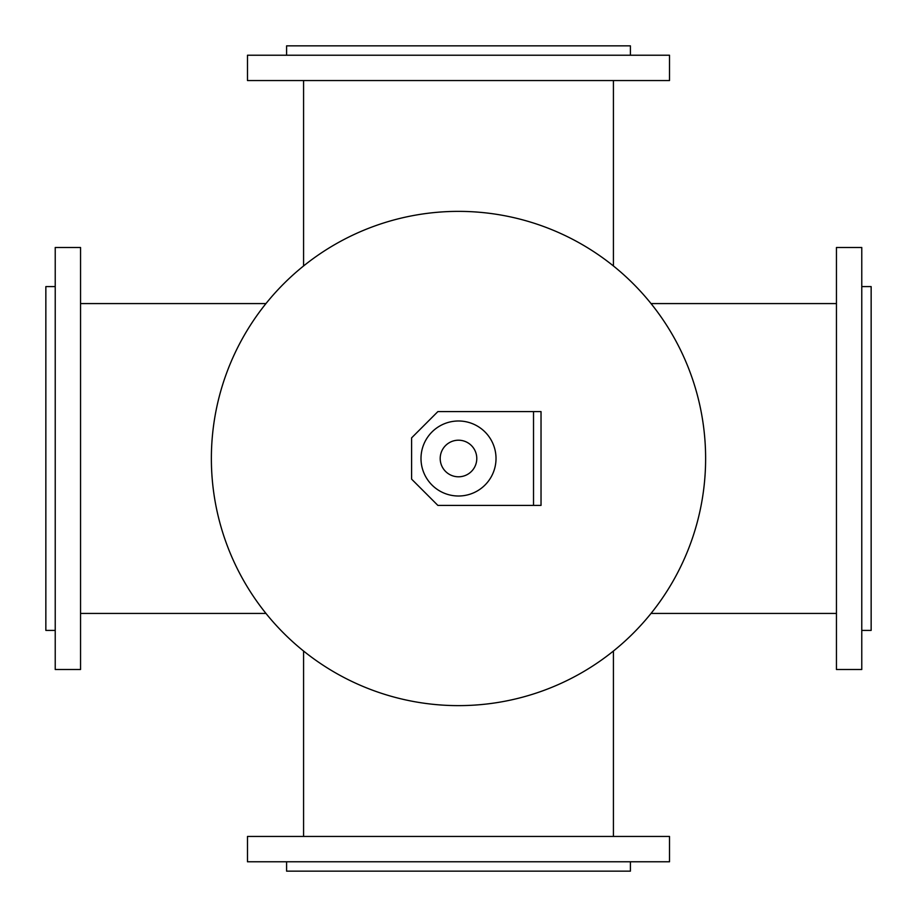 <?xml version="1.0" encoding="UTF-8"?>
<svg xmlns="http://www.w3.org/2000/svg" width="917" height="917" viewBox="0 0 917 917"><rect width="100%" height="100%" fill="white"/><g stroke="black" fill="none" stroke-linecap="round" stroke-linejoin="round"><path stroke-width="1.38" d="M705.62 458.5A247.12 247.12 0 0 1 334.934 672.516A247.12 247.12 0 0 1 334.934 244.484A247.12 247.12 0 0 1 705.62 458.5M247.487 80.547L669.513 80.547L669.513 55.226L247.487 55.226L247.487 80.547M286.597 55.226L286.597 45.85L630.403 45.85L630.403 55.226M286.597 861.774L286.597 871.15L630.403 871.15L630.403 861.774M247.487 861.774L669.513 861.774L669.513 836.453L247.487 836.453L247.487 861.774M55.226 286.597L45.85 286.597L45.85 630.403L55.226 630.403M55.226 247.487L55.226 669.513L80.547 669.513L80.547 247.487L55.226 247.487M836.453 247.487L836.453 669.513L861.774 669.513L861.774 247.487L836.453 247.487M861.774 286.597L871.15 286.597L871.15 630.403L861.774 630.403M533.522 505.393L437.868 505.393L411.607 479.132L411.607 437.868L437.868 411.607L541.03 411.607L541.03 505.393L533.522 505.393L533.522 411.607M476.783 458.5A18.283 18.283 0 0 1 449.353 474.341A18.283 18.283 0 0 1 449.353 442.659A18.283 18.283 0 0 1 476.783 458.5M496.017 458.5A37.517 37.517 0 0 1 439.747 490.985A37.517 37.517 0 0 1 439.747 426.015A37.517 37.517 0 0 1 496.017 458.5M613.427 265.976L613.427 80.547M303.573 265.976L303.573 80.547M613.427 836.453L613.427 651.024M303.573 836.453L303.573 651.024M80.547 613.427L265.976 613.427M80.547 303.573L265.976 303.573M651.024 613.427L836.453 613.427M651.024 303.573L836.453 303.573"/></g></svg>
